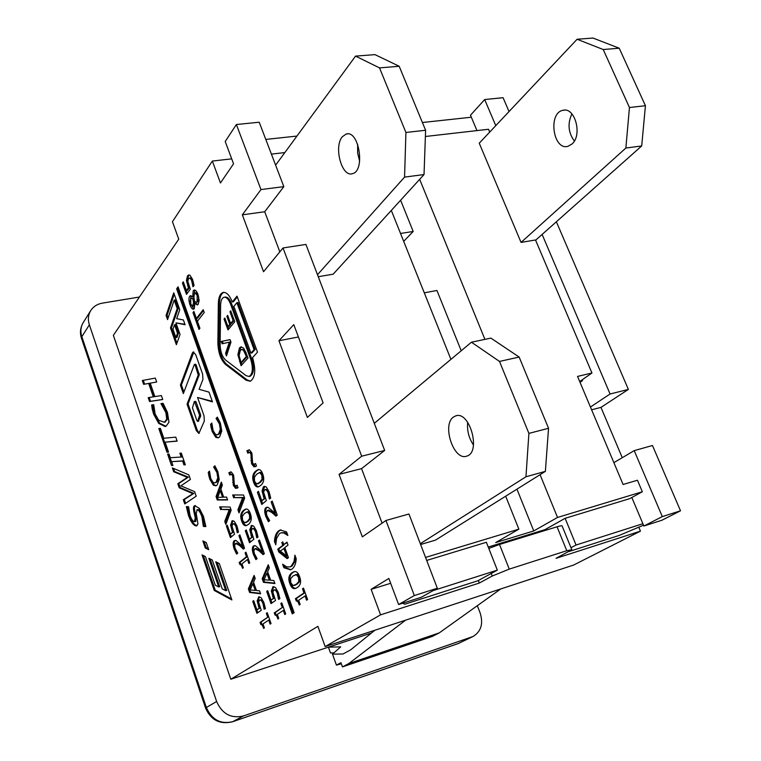 <?xml version="1.0" encoding="UTF-8"?>
<svg xmlns="http://www.w3.org/2000/svg" width="761" height="761" viewBox="0 0 761 761"><rect width="100%" height="100%" fill="white"/><g stroke="black" fill="none" stroke-linecap="round" stroke-linejoin="round"><path stroke-width="1.14" d="M535.611 240.219L641.704 145.95L645.433 105.722L619.235 48.219L593 38.05L577.104 39.258L603.226 49.532L629.452 107.51L625.865 148.034L521.057 242.417L479.24 143.201L577.104 39.258M571.901 113.874C567.421 123.567 568.239 132.614 574.365 141.004M572.053 143.972L567.896 146.331C553.123 150.688 547.806 112.999 562.864 110.326C574.888 106.559 582.679 135.001 572.053 143.972M625.865 148.034L641.704 145.95M540.072 474.674L557.518 517.451L642.341 491.758L637.452 480.239L623.088 484.491L577.542 376.429L591.953 372.995L535.506 239.972L521.057 242.417M629.452 107.51L645.433 105.722M603.226 49.532L619.235 48.219M275.625 165.147L355.549 56.114L379.52 67.881L405.917 132.462L404.567 177.104L317.499 274.702M342.317 136.771L346.16 134.041C359.116 129.627 365.584 171.311 352.362 173.689C341.813 177.446 333.499 146.797 342.317 136.771M357.651 144.229L357.622 152.932L359.658 161.361M318.26 276.709L333.166 274.188L424.029 174.554L425.599 130.264L399.192 66.274L374.992 54.63L355.549 56.114M399.192 66.274L379.52 67.881M425.599 130.264L405.917 132.462M424.029 174.554L404.567 177.104M374.298 423.325L471.449 342.212L499.501 361.427L528.905 433.39L525.956 476.776L420.3 543.696M453.47 417.057L455.601 415.934C469.642 410.227 481.409 452.443 466.759 456.115C453.917 461.347 441.599 424.885 453.47 417.057M467.673 422.25C466.902 430.526 468.843 438.117 473.485 445.033M420.614 544.515L435.549 540.091L545.38 471.354L548.538 428.291L519.154 357.061L490.902 338.112L471.449 342.212M519.154 357.061L499.501 361.427M548.538 428.291L528.905 433.39M545.38 471.354L525.956 476.776M296.942 136.067L265.798 139.425M631.82 497.504L642.893 523.72L576.058 545.028L565.128 518.308L629.728 498.645L642.341 491.758M433.114 590.603L497.342 570.132L486.374 542.279L426.693 560.438M582.155 379.834L582.498 380.643L580.034 382.355M591.953 372.995L580.215 381.194L582.498 380.643M476.966 130.597L471.325 117.223L422.393 122.511M461.214 350.754L436.947 290.493L424.286 292.823M403.691 241.342L413.185 231.477L400.533 233.456M516.938 489.152L533.765 530.94L495.696 542.583L518.869 529.161L505.675 496.201M450.912 359.354L391.316 210.426M400.609 200.238L413.185 231.477M557.518 517.451L533.765 530.94M419.663 179.33L484.919 339.377M545.276 530.398L544.971 529.637L488.258 547.045M544.971 529.637L565.128 518.308M425.542 557.423L518.869 529.161M284.833 152.581L271.411 154.112M425.38 136.495L488.533 129.275L489.723 132.072M497.342 570.132L477.87 580.767L404.738 604.234L402.788 603.197M570.978 547.711L576.058 545.028M643.511 525.185L619.387 535.363L569.028 551.516M382.098 523.159L361.551 468.643L384.657 450.445L305.922 244.424L283.016 247.962L263.544 271.744L242.34 214.84L260.966 189.575L236.386 124.519L225.208 141.498L233.56 163.796L220.452 182.963L212.338 161.066L231.705 158.849M278.954 340.747L293.794 324.633L323.102 402.883L307.387 417.437L278.954 340.747L298.417 336.98M643.863 526.022L661.918 520.248L680.515 510.802L652.462 445.499L634.208 450.636L662.308 516.605L643.863 526.022L642.893 523.72M478.346 580.51L479.335 583.04L380.586 614.85L371.13 589.337L388.852 578.465L398.621 604.529L421.309 597.271L437.318 588.234L408.952 514.008L385.96 520.476L362.331 536.857L339.054 474.398L361.684 456.2L384.657 450.445M371.13 589.337L390.659 583.297M471.325 117.223L470.488 115.234L484.662 99.548L495.782 125.641M638.783 527.183L640.448 531.14L556.044 558.327L571.806 549.737L566.774 550.707L509.261 569.114L499.501 544.467L488.8 548.434M640.448 531.14L573.718 565.014L325.147 646.555L317.879 626.351L230.802 679.25L328.41 647.164L340.7 646.86L332.49 654.156L336.438 665.104L341.337 663.801M371.444 633.009L328.41 647.164L330.493 652.948L333.917 652.89M405.594 620.158L348.871 663.506L342.46 666.902L340.938 662.688L336.438 665.104M139.434 297.018L102.364 303.135C97.256 304.058 93.384 306.531 90.749 310.555C88.171 314.854 87.715 319.61 89.37 324.823L216.628 701.499C222.193 713.951 231.097 718.774 243.349 715.987L473.104 636.462C481.133 631.497 483.473 623.668 480.143 612.966L477.328 605.699M212.338 161.066L172.452 221.689L178.749 239.192L113.36 335.344L230.802 679.25M230.754 310.783L234.769 321.798L227.996 329.903L224.038 319.002L224.828 318.041L227.948 326.631L229.784 324.414L226.864 316.376L227.663 315.406L230.583 323.454L233.104 320.429L229.955 311.763L230.754 310.783M229.955 311.763L231.04 311.572L234.188 320.229L231.667 323.263L230.583 323.454L230.868 324.224L229.023 326.431L227.948 326.631L228.795 328.942M233.104 320.429L234.188 320.229M226.864 316.376L227.948 316.186M229.784 324.414L230.868 324.224M224.038 319.002L225.104 318.811M192.923 286.688L191.639 280.505L190.098 278.117L188.49 278.745L187.824 281.418L190.355 289.17L186.493 294.383L182.44 283.035L183.306 281.836L186.416 290.531L188.405 287.82L186.435 280.533L187.472 275.901L188.614 275.006L189.955 275.235L192.543 279.354L194.084 285.432L193.18 286.64M189.327 274.978L188.528 275.729L187.482 280.362L189.46 287.648L187.463 290.36L186.416 290.531M188.405 287.82L189.46 287.648M183.61 282.692L187.244 293.375M182.44 283.035L183.487 282.864M190.098 278.117L191.154 277.955L192.704 280.333L193.893 285.679M189.565 277.993L191.154 277.955M192.523 283.882L193.579 283.701M203.206 309.717L204.224 312.533L197.403 321.237L199.915 328.286L199.011 329.427L192.999 312.6L193.893 311.43L196.405 318.45L203.206 309.717M203.501 310.517L197.451 318.26L196.405 318.45M194.179 312.238L199.782 328.457M192.999 312.6L194.045 312.41M256.714 474.179L254.345 477.413L254.612 481.475L256.714 483.967L259.653 482.369L262.041 479.23L261.784 475.007L259.672 472.543L256.714 474.179M258.188 483.682L260.709 482.103L263.097 478.964L262.849 474.74L260.728 472.286L259.292 472.571M253.651 482.341C251.939 477.575 252.595 473.846 255.629 471.154L257.903 469.689C259.872 469.042 261.489 470.526 262.773 474.122C264.524 478.983 263.848 482.75 260.747 485.413L258.531 486.802C256.543 487.449 254.916 485.965 253.651 482.341L254.707 482.084C255.829 485.252 257.208 486.783 258.845 486.679M258.654 469.547L256.685 470.888C253.651 473.589 252.994 477.318 254.707 482.084M272.381 501.547L276.224 512.809L275.159 513.095L271.154 501.956L272.21 501.071L277.242 515.083L275.948 516.139L271.801 512.467L267.52 510.374L266.283 512.714L266.911 515.758L269.66 520.667L268.395 521.713L265.808 516.396C264.333 512.029 264.343 509.119 265.846 507.663L268.043 507.321L275.159 513.095M271.154 501.956L272.219 501.68M267.235 507.149L266.902 507.387C265.399 508.843 265.38 511.753 266.864 516.12L269.204 521.038M267.52 510.374L268.585 510.098L272.857 512.182L276.671 515.549M286.593 555.987L287.648 555.682L284.89 547.987L280.238 551.012L286.593 555.987L283.824 548.281M282.94 542.26L283.834 545.038L278.811 548.881L279.81 551.677L287.896 558.079M281.798 542.612L282.788 541.851L283.767 544.581L286.954 542.136L288.019 545.104L284.823 547.53L288.457 557.661L287.144 558.631L278.754 551.972L277.755 549.176L282.769 545.342L281.798 542.612L282.864 542.317M282.769 545.342L283.834 545.038M277.755 549.176L278.811 548.881M278.754 551.972L279.81 551.677M287.106 542.545L283.767 544.581M293.147 575.877L290.578 578.74L290.816 582.793L293.033 585.532L296.191 584.362L298.769 581.585L298.55 577.39L296.314 574.669L293.147 575.877M295.04 585.19L297.256 584.039L299.834 581.271L299.615 577.076L297.38 574.355L295.392 574.707M289.789 583.516C288.01 578.569 288.761 574.983 292.015 572.738L293.794 571.777C296.219 570.931 298.16 572.548 299.606 576.648C301.423 581.689 300.662 585.314 297.323 587.511L295.629 588.396C293.175 589.271 291.225 587.635 289.789 583.516L290.845 583.202C292.157 586.931 293.86 588.614 295.981 588.263M294.526 571.597L293.08 572.424C289.817 574.669 289.075 578.265 290.845 583.202M211.12 427.625L210.578 424.343L211.824 423.011L213.118 430.631L215.572 434.474L217.332 434.75L218.607 433.894L220.3 429.442L219.444 423.963L216.086 418.455L217.332 417.123L220.367 423.03L221.765 431.002L219.653 436.843L218.169 437.851L215.724 437.29L212.233 431.544L211.12 427.625L212.148 427.387L213.261 431.306L216.761 437.052L218.502 437.718M217.675 417.637L217.189 418.436L220.481 423.725L221.337 429.204L219.644 433.665L218.046 434.588M216.086 418.455L217.123 418.227M216.153 418.664L217.189 418.436M217.589 420.243L218.626 420.015M211.91 423.791L212.148 427.387M210.578 424.343L211.615 424.115M233.798 494.973L234.73 497.618L243.672 497.485L238.944 509.566L239.591 511.392M233.703 497.875L232.676 494.964L243.52 495.011L244.633 498.141L239.011 512.924L237.917 509.841L242.635 497.751L234.73 497.618M242.635 497.751L243.672 497.485M237.917 509.841L238.944 509.566M256.733 537.789L255.449 531.597L253.803 528.838L252.024 528.866L251.244 531.121L253.87 539.216L249.522 542.736L245.299 530.759L246.279 529.951L249.513 539.111L251.758 537.285L249.732 529.818L251.606 525.499L253.698 526.108L256.457 530.836L258.027 537.028L257.247 537.647M252.224 525.423L250.769 529.542L252.785 537L249.513 539.111M251.758 537.285L252.785 537M246.431 530.398L250.407 542.022M245.299 530.759L246.326 530.484M253.803 528.838L254.84 528.562L256.486 531.311L257.751 537.247M252.557 528.553L254.84 528.562M256.343 535.04L257.389 534.755M269.365 580.177L270.402 579.872L267.967 572.985L266.93 573.29L264.057 579.739L269.365 580.177L266.93 573.29M273.846 580.519L274.921 583.544L263.496 582.346L262.212 578.721L268.252 564.748L269.365 567.887L267.634 571.739L270.65 580.272L273.846 580.519M268.662 565.908L263.249 578.417L264.524 582.041L274.769 583.116M262.212 578.721L263.249 578.417M263.496 582.346L264.524 582.041M280.847 603.483L281.77 602.855L285.698 613.927L284.766 614.536L283.311 610.417L277.299 614.412L278.735 618.493L277.927 619.026C276.956 616.077 276.024 614.793 275.13 615.173L274.236 612.881L282.274 607.497L280.847 603.483L281.874 603.169M282.274 607.497L275.263 612.567L276.081 614.878L277.946 616.239M274.236 612.881L275.263 612.567M275.292 615.135L276.081 614.888M283.311 610.417L284.338 610.103M222.535 497.218L223.553 496.962L221.261 490.426L220.243 490.683L217.741 497.361L222.535 497.218L220.243 490.683M226.578 497.076L227.587 499.948L217.275 499.987L216.067 496.553L221.318 482.122L222.364 485.09L220.852 489.085L223.696 497.171L226.578 497.076M221.774 483.416L217.085 496.296L218.283 499.73L227.501 499.692M216.067 496.553L217.085 496.296M217.275 499.987L218.283 499.73M237.251 532.738L235.996 526.698L234.417 524.015L232.723 524.053L232 526.26L234.54 534.155L230.431 537.618L226.35 525.946L227.273 525.147L230.402 534.079L232.524 532.281L230.554 525.004L232.333 520.762L234.302 521.352L236.956 525.946L238.478 531.987L237.727 532.614M232.952 520.695L231.572 524.729L233.541 532.006L230.402 534.079M232.524 532.281L233.541 532.006M227.444 525.613L231.287 536.895M226.35 525.946L227.368 525.68M234.417 524.015L235.444 523.749L237.023 526.422L238.25 532.177M233.256 523.739L235.444 523.749M236.871 530.056L237.889 529.78M245.118 552.876L245.955 552.201L249.694 562.826L248.847 563.482L247.458 559.525L241.96 563.844L243.33 567.763L242.588 568.343C241.684 565.594 240.847 564.386 240.057 564.71L239.116 562.55L246.469 556.729L245.118 552.876L246.098 552.6M246.469 556.729L247.458 556.453M247.458 556.472L240.134 562.265L240.904 564.472L242.54 565.499M239.116 562.55L240.134 562.265M247.458 559.525L248.438 559.249M264.115 609.219L262.849 603.112L261.213 600.286L259.434 600.144L258.654 602.246L261.251 610.322L256.904 613.309L252.719 601.333L253.698 600.638L256.904 609.808L259.149 608.258L257.142 600.848L258.854 596.9L261.118 597.642L263.858 602.474L265.408 608.6L264.115 609.219L264.818 609.009M259.444 596.814L258.169 600.543L260.167 607.944L256.904 609.808M259.149 608.258L260.167 607.944M253.813 600.971L257.817 612.691M252.719 601.333L253.736 601.028M261.213 600.286L262.231 599.982L263.867 602.798L265.132 608.79M259.834 599.925L262.231 599.982M263.734 606.527L264.761 606.213M142.307 380.519L155.311 378.084L156.661 381.993L150.221 383.163L154.854 396.605L161.37 395.568L162.73 399.506L149.527 401.513L148.205 397.661L153.303 396.842L148.671 383.43L143.629 384.353L142.307 380.519M143.287 380.338L144.6 384.162L149.651 383.23L154.283 396.643L153.303 396.842M143.629 384.353L144.6 384.162M148.671 383.43L149.651 383.23M149.194 397.508L150.507 401.313L162.711 399.449M149.527 401.513L150.507 401.313M150.221 383.163L156.661 381.974M175.762 437.137L177.142 441.133L165.137 442.16L168.542 452.082L166.963 452.205L158.83 428.557L160.39 428.367L163.786 438.241L175.762 437.137M159.839 428.433L167.934 451.986L168.495 451.939M166.963 452.205L167.934 451.986M165.137 442.16L177.094 440.99M173.594 468.434L174.659 471.535L188.376 477.128L178.787 483.511L180.176 487.554L193.874 493.413L184.295 499.53L185.608 503.335M173.689 471.763L172.367 467.91L188.833 474.883L190.412 479.42L180.89 485.851L194.645 491.663L196.214 496.182L184.742 503.915L183.315 499.768L192.885 493.661L179.196 487.791L177.808 483.749L187.387 477.366L173.689 471.763L174.659 471.535M187.387 477.366L188.376 477.128M177.808 483.749L178.787 483.511M179.196 487.791L180.176 487.554M192.885 493.661L193.874 493.413M183.315 499.768L184.295 499.53M225.637 360.086L246.145 375.696L249.123 376.467C252.738 373.965 253.289 368.343 250.788 359.572L230.564 304.086C228.604 299.168 226.388 296.895 223.915 297.294C221.851 298.103 220.747 300.757 220.604 305.266L220.129 344.8C220.386 351.725 222.222 356.823 225.637 360.086M249.751 376.334L250.198 376.238C253.822 373.746 254.383 368.115 251.872 359.354L231.648 303.896C229.689 298.978 227.472 296.714 224.999 297.113L224.438 297.209M255.154 349.413L237.984 302.507L236.89 302.697L233.874 306.388L250.93 353.114L252.015 352.904L255.154 349.413L254.06 349.622L236.89 302.697M250.93 353.114L254.06 349.622M252.566 357.603C256.077 369.894 255.306 377.779 250.236 381.261L246.05 380.177L225.57 364.49C220.804 359.915 218.245 352.79 217.884 343.116L218.331 303.668C218.531 297.342 220.072 293.622 222.973 292.481C226.426 291.929 229.527 295.097 232.267 301.984L237.004 296.134L257.513 352.143L252.566 357.603M223.886 292.348C221.09 293.594 219.596 297.304 219.406 303.477L218.949 342.916C219.301 352.581 221.86 359.706 226.635 364.281L247.135 379.948L250.464 381.185M237.299 296.933L233.361 301.794L232.267 301.984M294.136 612.691L292.281 613.899L176.628 288.828L178.074 286.821L294.136 612.691M178.378 287.668L177.665 288.657L293.223 613.28M176.628 288.828L177.665 288.657M175.934 337.589L176.961 337.399L178.521 332.995L175.553 324.576L174.526 324.757L172.975 329.19L175.934 337.589L177.494 333.175L178.521 332.995M177.494 333.175L174.526 324.757M166.079 315.444L173.755 292.814L179.758 309.737L176.657 318.65L183.401 319.981L185.085 324.738L175.943 322.873L180.043 334.45L176.381 344.714L170.483 327.953L177.199 308.538L174.202 300.091L167.544 319.601L166.079 315.444L167.097 315.263L168.076 318.041M174.202 300.091L175.239 299.92L178.236 308.357L171.501 327.763L176.933 343.173M177.199 308.538L178.236 308.357M170.483 327.953L171.501 327.763M175.943 322.873L184.933 324.31M174.25 294.212L167.097 315.263M206.25 542.555L208.714 549.689L205.289 548.015L202.835 540.919L206.25 542.555M204.129 541.537L206.269 547.749L208.4 548.786M205.289 548.015L206.269 547.749M219.273 563.52L231.886 599.934L214.25 590.46L202.026 554.893L205.413 556.586L215.249 585.142L218.721 586.978L208.837 558.298L212.281 560.02L222.231 588.843L225.779 590.726L215.763 561.761L219.273 563.52M217.075 562.417L226.768 590.431L225.779 590.726M210.141 558.955L219.71 586.702L218.721 586.978M203.32 555.54L215.23 590.175L231.534 598.917M214.25 590.46L215.23 590.175M198.307 421.09L200.704 416.172L200.628 414.869L196.1 401.998L195.472 401.313L194.264 401.741L192.447 407.906L196.947 420.719L197.765 421.214L199.61 415.087L194.455 401.523M180.405 385.161L192.39 352.933L193.227 351.963L195.701 354.645L202.616 374.117L202.921 379.492L199.106 389.299L209.009 392.124L212.471 401.894L197.575 397.48L204.024 415.772L204.329 421.033L198.887 433.475L196.357 430.678L187.054 404.148L198.241 375.021L195.101 365.061L194.283 364.624L183.353 393.589L180.405 385.161L181.422 384.961L183.924 392.096M195.311 364.424L196.138 364.861L199.268 374.812L188.072 403.929L197.365 430.45L199.287 433.209M187.054 404.148L188.072 403.929M197.575 397.48L212.262 401.304M193.855 352.02L181.422 384.961M203.32 526.146L201.912 516.69C200.257 512.153 198.669 509.86 197.128 509.803L196.233 513.532L197.965 524.025L196.062 525.927C193.408 525.394 190.897 521.941 188.509 515.597L186.331 506.636L188.557 506.674L190.031 515.359C191.477 519.325 192.933 521.437 194.416 521.694L195.263 517.803L193.855 511.573C193.151 507.996 193.437 506.027 194.73 505.665L199.382 508.367L203.482 516.424L205.86 526.545L203.415 526.45L204.309 525.889L205.822 526.241M195.368 505.58C194.378 506.17 194.198 508.091 194.845 511.325L196.252 517.556L195.71 521.418M187.339 506.655L189.489 515.349C191.877 521.694 194.388 525.138 197.051 525.67L197.128 525.68M196.852 509.822L198.117 509.547C199.658 509.604 201.246 511.906 202.902 516.434L204.309 525.889M203.415 526.45L204.405 526.184M179.872 453.204L181.299 453.109L185.351 464.819L183.915 464.895L182.583 461.042L171.615 461.661L172.918 465.437L171.539 465.532L167.601 454.051L168.961 453.937L170.264 457.713L181.194 457.038L179.872 453.204M180.909 453.137L182.183 456.809L181.194 457.038M168.619 453.965L172.861 465.275M171.539 465.532L172.519 465.294M171.615 461.661L183.572 460.814L185.284 464.638M182.583 461.042L183.572 460.814M183.915 464.895L184.904 464.657M152.2 408.961L151.629 404.995L153.722 404.681L155.12 413.965L158.697 420.262L164.386 422.26L166.754 419.178L165.869 412.557L160.952 403.625L163.082 403.301L167.439 412.376L168.98 422.203L165.974 426.322L165.042 426.512L158.697 423.401L153.627 414.127L152.2 408.961L153.17 408.752L154.597 413.917L159.677 423.192L166.022 426.293L165.042 426.512M161.95 403.473L166.859 412.348L167.734 418.959L164.699 422.193M161.047 403.91L162.036 403.71M166.754 419.178L167.734 418.959M152.609 404.852L153.17 408.752M266.35 613.299L267.235 612.7L271.04 623.544L270.155 624.134L268.738 620.091L262.992 623.906L264.39 627.911L263.61 628.424C262.669 625.523 261.765 624.258 260.909 624.629L260.053 622.384L267.729 617.238L266.35 613.299L267.33 612.995M267.729 617.238L261.061 622.07L261.86 624.334L263.544 625.485M260.053 622.384L261.061 622.07M261.052 624.591L261.86 624.343M268.738 620.091L269.717 619.787M255.239 590.441L256.267 590.136L253.898 583.383L252.871 583.687L250.141 589.937L255.239 590.441L252.871 583.687M259.539 590.831L260.585 593.799L249.618 592.467L248.371 588.919L254.107 575.383L255.192 578.455L253.537 582.184L256.476 590.546L259.539 590.831M254.516 576.543L249.389 588.614L250.635 592.172L260.424 593.352M248.371 588.919L249.389 588.614M249.618 592.467L250.635 592.172M240.019 535.297L243.672 545.97L242.645 546.255L238.916 535.639L239.858 534.85L244.557 548.205L243.387 549.147L239.591 545.523L235.653 543.402L234.597 545.532L235.187 548.415L237.736 553.133L236.585 554.065L234.188 548.966C232.809 544.809 232.799 542.079 234.15 540.776L236.138 540.548L242.645 546.255M238.916 535.639L239.943 535.363M235.368 540.339L235.168 540.5C233.808 541.803 233.827 544.534 235.206 548.691L237.384 553.418M235.653 543.402L236.671 543.116L240.609 545.247L244.11 548.567M220.776 506.855L221.679 509.423L230.269 509.442L225.779 521.142L226.398 522.902M220.661 509.689L219.663 506.836L230.088 507.045L231.163 510.117L225.827 524.434L224.761 521.409L229.251 509.708L221.679 509.423M229.251 509.708L230.269 509.442M224.761 521.409L225.779 521.142M208.799 475.539L208.276 472.334L209.484 471.126L210.759 478.574L213.156 482.455L215.03 482.797L216.134 482.094L217.789 477.898L216.942 472.543L213.651 467.007L214.868 465.789L217.846 471.706L219.216 479.497L217.161 485.014L215.858 485.841L213.318 485.185L209.893 479.401L208.799 475.539L209.817 475.292L210.902 479.154L214.326 484.938L216.219 485.699M215.173 466.265L214.745 466.969L217.96 472.296L218.807 477.642L217.151 481.846L215.772 482.617M213.651 467.007L214.669 466.759M213.717 467.206L214.745 466.969M215.125 468.833L216.143 468.586M209.57 471.801L209.817 475.292M208.276 472.334L209.285 472.086M278.536 599.326L277.242 593.076L275.549 590.203L273.694 590.079L272.866 592.248L275.539 600.496L271.002 603.616L266.692 591.392L267.71 590.669L271.011 600.029L273.361 598.403L271.306 590.831L273.113 586.75L275.453 587.482L278.298 592.4L279.886 598.669L278.536 599.326L279.249 599.116M273.722 586.664L272.343 590.526L274.398 598.098L271.011 600.029M273.361 598.403L274.398 598.098M267.834 591.012L271.924 602.988M266.692 591.392L267.72 591.088M275.549 590.203L276.585 589.899L278.279 592.762L279.572 598.888M274.122 589.851L276.585 589.899M278.155 596.567L279.192 596.253M259.615 540.396L263.373 551.373L262.326 551.668L258.464 540.776L259.463 539.968L264.324 553.675L263.097 554.636L259.12 550.897L254.964 548.7L253.851 550.869L254.459 553.827L257.113 558.669L255.896 559.611L253.403 554.379C251.977 550.108 251.977 547.311 253.413 545.989L255.515 545.78L262.326 551.668M258.464 540.776L259.511 540.491M254.65 545.561L254.45 545.704C253.013 547.026 253.013 549.822 254.431 554.094L256.714 558.974M254.964 548.7L256 548.415L260.157 550.603L263.839 554.056M244.557 513.371L242.302 516.348L242.578 520.277L244.595 522.769L247.401 521.38L249.665 518.488L249.408 514.417L247.382 511.944L244.557 513.371M246.155 522.484L248.438 521.104L250.711 518.212L250.455 514.141L248.419 511.677L246.878 511.972M241.656 521.057C240.01 516.386 240.619 512.838 243.51 510.403L245.508 509.166C247.468 508.51 249.075 509.994 250.35 513.618C252.043 518.374 251.415 521.96 248.457 524.358L246.516 525.528C244.538 526.193 242.921 524.7 241.656 521.057L242.692 520.781C243.815 523.996 245.194 525.537 246.849 525.404M246.222 509.023L244.547 510.127C241.656 512.572 241.037 516.12 242.692 520.781M228.852 472.667L231.249 471.944L233.475 474.874L234.198 484.491L235.482 485.975L237.147 485.233L238.012 487.677L235.587 488.362L233.342 485.375L232.628 475.787L231.354 474.312L229.708 475.092L228.852 472.667L229.889 472.419L230.612 474.464M231.354 474.312L232.39 474.065L233.665 475.53L234.378 485.118L237.213 488.201M231.04 474.322L232.39 474.065M232.752 480.001L233.789 479.744M230.726 471.849L229.889 472.419M303.601 588.462L305.056 592.629L296.467 598.374L297.323 600.762L299.473 602.512M302.507 588.814L303.487 588.139L307.587 599.563L306.597 600.21L305.075 595.968L298.654 600.229L300.157 604.434L299.292 605.005C298.283 601.97 297.304 600.648 296.362 601.057L295.411 598.698L303.991 592.952L302.507 588.814L303.572 588.491M303.991 592.952L305.056 592.629M295.411 598.698L296.467 598.374M296.543 601.009L297.323 600.771M305.075 595.968L306.141 595.635L307.558 599.582M294.878 555.178L296.219 558.707C295.924 563.635 294.536 567.078 292.053 569.028L290.54 569.827L283.863 567.716L282.607 564.205L286.678 566.859L289.865 566.935L291.073 566.298L294.012 561.523L294.945 555.159M295.791 557.518L295.078 561.218L292.138 565.994L290.559 566.736M284.253 565.547L284.918 567.411L290.864 569.704M283.863 567.716L284.918 567.411M274.464 541.385C274.721 536.534 276.034 533.061 278.421 530.997L280.172 530.008L286.583 531.92L287.858 535.468L283.739 532.928L280.799 532.9L279.382 533.689L276.557 538.55L275.767 544.828L274.464 541.385L275.52 541.1L275.901 542.174M280.952 529.827L279.487 530.702C277.099 532.776 275.777 536.239 275.52 541.1M281.209 532.786L284.804 532.643L287.297 533.889M269.356 498.95L268.034 492.567L266.321 489.789L264.457 489.903L263.629 492.3L266.35 500.586L261.794 504.486L257.418 492.253L258.445 491.349L261.794 500.719L264.143 498.693L262.06 491.026L263.373 486.84L264.124 486.403L266.226 486.945L269.09 491.72L270.707 498.075L269.832 498.826M264.78 486.317L263.116 490.759L265.209 498.417L261.794 500.719M264.143 498.693L265.209 498.417M258.626 491.853L262.669 503.725M257.418 492.253L258.474 491.977M266.321 489.789L267.387 489.513L269.099 492.291L270.393 498.35M265.237 489.485L267.387 489.513M268.956 496.105L270.022 495.83M246.916 450.731L249.446 449.903L251.786 452.881L252.49 462.85L253.841 464.353L255.61 463.525L256.514 466.036L253.946 466.826L251.587 463.791L250.892 453.851L249.551 452.367L247.801 453.214L246.916 450.731L247.972 450.483L248.714 452.567M249.551 452.367L250.607 452.11L251.948 453.604L252.642 463.535L255.572 466.655M249.266 452.376L250.607 452.11M250.997 458.227L252.053 457.979M255.744 463.896L255.211 464.077M248.952 449.827L247.972 450.483M192.695 306.369L193.541 302.564L192.961 298.987L191.496 298.293L190.697 298.921L190.783 304.039L192.695 306.369L194.198 305.836L194.597 302.383L194.007 298.807L191.696 298.255M193.541 302.564L194.597 302.383M192.961 298.987L194.007 298.807M193.931 297.665L194.559 301.366L196.29 302.203L197.051 301.613L197.213 295.458L195.016 292.947L194.359 293.461L193.931 297.665M197.128 302.06L198.107 301.432L198.697 296.866M198.221 295.154L196.072 292.766L195.016 292.947M192.657 296.961L193.227 290.712L194.103 290.036C195.482 289.827 196.776 291.311 197.993 294.469L199.144 300.405L198.145 304.362L197.365 304.952L194.902 303.392L194.274 308.671L193.56 309.213C192.343 309.404 191.173 307.996 190.031 304.999C188.699 300.937 188.585 297.998 189.708 296.2L190.393 295.687L192.628 296.999L193.713 296.78L192.628 296.999M194.778 290.036L193.713 296.78M191.078 295.696L190.221 301.679M191.011 304.628L193.96 309.004M194.902 303.392L195.958 303.211L197.736 304.771M221.261 341.461L230.06 339.606L230.964 342.117L226.464 355.891L225.57 353.408L229.356 342.136L222.107 343.801L221.261 341.461L222.336 341.261L223.163 343.563M229.356 342.136L230.431 341.927L226.635 353.209L227.006 354.226M225.57 353.408L226.635 353.209M230.069 339.634L222.336 341.261M241.912 364.785L241.066 362.455L246.383 356.481L243.472 350.269L241.532 349.461L240.352 350.317L239.097 355.53L241.028 362.464L242.103 362.246L247.449 356.281M246.383 356.481L247.439 356.272M246.26 353.037L244.557 350.06L241.808 349.404M243.472 350.269L244.557 350.06M237.879 354.731L239.477 347.853L240.761 346.949L243.701 348.158L248.057 357.946L241.085 365.699L237.879 354.731L238.954 354.521L239.154 355.996M241.513 346.873L240.562 347.644L238.954 354.521M283.016 247.962L361.684 456.2M325.147 646.555L380.586 614.85M398.621 604.529L414.326 595.549L437.318 588.234M385.96 520.476L414.326 595.549M571.749 549.585L562.122 526.003C562.16 525.49 560.467 525.756 557.042 526.783L566.774 550.707M479.335 583.04L492.243 576.029L509.261 569.114M499.501 544.467L557.042 526.783M613.88 462.65L634.208 450.636M542.117 234.436L610.084 393.998L590.441 407.03M279.839 251.853L264.723 211.748L283.834 186.635L259.216 122.217L236.386 124.519M591.601 409.789L600.971 407.392L622.26 457.694M610.084 393.998L628.377 389.413L600.971 407.392M662.308 516.605L680.515 510.802M484.662 99.548L503.078 97.703L509.033 111.563M260.966 189.575L283.834 186.635M339.054 474.398L361.551 468.643M242.34 214.84L264.723 211.748M628.377 389.413L556.367 221.774M342.46 666.902L432.343 636.405L439.287 632.876L500.786 588.938M348.871 663.506L439.287 632.876M332.49 654.156L343.04 653.984L350.754 649.77L374.859 630.241M186.435 280.533L187.482 280.362M187.472 275.901L188.528 275.729M187.691 285.993L188.747 285.822M191.639 280.505L192.704 280.333M259.653 482.369L260.709 482.103M262.041 479.23L263.097 478.964M261.784 475.007L262.849 474.74M259.672 472.543L260.728 472.286M255.629 471.154L256.685 470.888M265.846 507.663L266.902 507.387M265.808 516.396L266.864 516.12M271.801 512.467L272.857 512.182M296.191 584.362L297.256 584.039M298.769 581.585L299.834 581.271M298.55 577.39L299.615 577.076M296.314 574.669L297.38 574.355M292.015 572.738L293.08 572.424M219.444 423.963L220.481 423.725M220.3 429.442L221.337 429.204M218.607 433.894L219.644 433.665M212.233 431.544L213.261 431.306M215.724 437.29L216.761 437.052M249.732 529.818L250.769 529.542M250.968 525.87L252.005 525.585M251.006 535.335L252.034 535.05M255.449 531.597L256.486 531.311M230.554 525.004L231.572 524.729M231.705 521.133L232.733 520.857M231.801 530.379L232.818 530.103M235.996 526.698L237.023 526.422M257.142 600.848L258.169 600.543M258.388 597.147L259.415 596.843M258.407 606.298L259.425 605.994M262.849 603.112L263.867 602.798M250.788 359.572L251.872 359.354M230.564 304.086L231.648 303.896M246.05 380.177L247.135 379.948M218.331 303.668L219.406 303.477M217.884 343.116L218.949 342.916M225.57 364.49L226.635 364.281M199.686 416.4L200.704 416.172M197.765 421.214L198.783 420.985M199.61 415.087L200.628 414.869M195.073 402.217L196.1 401.998M195.101 365.061L196.138 364.861M198.155 373.68L199.192 373.48M198.241 375.021L199.268 374.812M196.357 430.678L197.365 430.45M192.39 352.933L193.427 352.743M193.855 511.573L194.845 511.325M195.263 517.803L196.252 517.556M188.509 515.597L189.489 515.349M196.062 525.927L197.051 525.67M197.128 509.803L198.117 509.547M201.912 516.69L202.902 516.434M163.215 406.907L164.205 406.697M165.869 412.557L166.859 412.348M153.627 414.127L154.597 413.917M158.697 423.401L159.677 423.192M234.15 540.776L235.168 540.5M234.188 548.966L235.206 548.691M239.591 545.523L240.609 545.247M216.942 472.543L217.96 472.296M217.789 477.898L218.807 477.642M216.134 482.094L217.151 481.846M209.893 479.401L210.902 479.154M213.318 485.185L214.326 484.938M271.306 590.831L272.343 590.526M272.619 587.016L273.656 586.712M272.59 596.405L273.627 596.091M277.242 593.076L278.279 592.762M253.413 545.989L254.45 545.704M253.403 554.379L254.431 554.094M259.12 550.897L260.157 550.603M247.401 521.38L248.438 521.104M249.665 518.488L250.711 518.212M249.408 514.417L250.455 514.141M247.382 511.944L248.419 511.677M243.51 510.403L244.547 510.127M232.628 475.787L233.665 475.53M232.914 477.851L233.95 477.594M232.704 482.398L233.741 482.141M233.342 485.375L234.378 485.118M235.587 488.362L236.623 488.105M294.012 561.523L295.078 561.218M291.073 566.298L292.138 565.994M278.421 530.997L279.487 530.702M283.739 532.928L284.804 532.643M262.06 491.026L263.116 490.759M263.373 486.84L264.428 486.574M263.363 496.695L264.428 496.429M268.034 492.567L269.099 492.291M250.892 453.851L251.948 453.604M251.178 455.991L252.233 455.734M250.93 460.719L251.986 460.462M251.587 463.791L252.642 463.535M253.946 466.826L255.002 466.569M193.151 306.017L194.198 305.836M197.051 301.613L198.107 301.432M197.213 295.458L198.269 295.278M193.227 290.712L194.283 290.531M189.708 296.2L190.764 296.019M190.031 304.999L191.087 304.819M245.727 354.674L246.783 354.464M239.477 347.853L240.562 347.644M239.629 361.675L240.666 361.465M491.235 573.461L492.243 576.029M81.541 338.493L81.846 336.647C80.219 331.52 80.685 326.821 83.225 322.569C80.314 327.611 79.715 332.823 81.437 338.188L205.584 708.111L206.355 707.492L81.846 336.647L89.37 324.823M459.91 642.836L457.894 643.682M205.584 708.111C210.93 720.125 219.872 724.691 232.409 721.808L232.657 721.704C220.576 724.472 211.805 719.735 206.355 707.492L216.628 701.499M471.601 637.081L458.284 643.521L232.657 721.704L243.349 715.987M564.624 110.136L562.864 110.326M346.16 134.041L347.729 133.869M455.601 415.934L456.533 415.706M258.474 483.615L257.418 483.882M295.297 585.114L294.231 585.428M217.332 434.75L218.369 434.521M275.13 615.173L276.167 614.859M240.057 564.71L241.075 564.424M249.123 376.467L250.198 376.238M222.973 292.481L223.715 292.357M197.575 421.423L198.592 421.194M194.483 364.386L195.52 364.186M194.845 521.646L195.824 521.39M164.386 422.26L165.365 422.041M260.909 624.629L261.927 624.315M215.03 482.797L216.038 482.55M246.412 522.407L245.375 522.683M236.015 485.918L237.052 485.661M296.362 601.057L297.418 600.733M289.865 566.935L290.921 566.631M254.374 464.286L255.43 464.029M197.346 302.022L196.29 302.203M232.409 721.808L457.97 643.654L473.104 636.462M90.749 310.555L83.234 322.559"/></g></svg>
